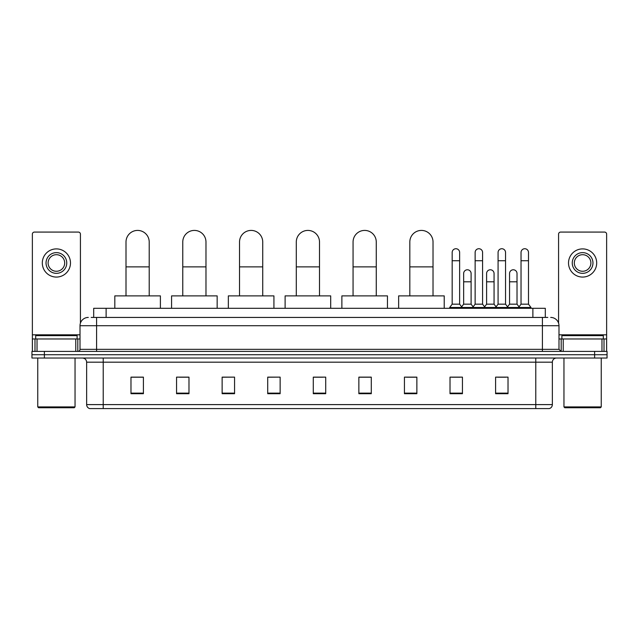 <?xml version="1.0" encoding="UTF-8"?>
<svg xmlns="http://www.w3.org/2000/svg" width="639" height="639" viewBox="0 0 639 639"><rect width="100%" height="100%" fill="white"/><g stroke="black" fill="none" stroke-linecap="round" stroke-linejoin="round"><path stroke-width="0.96" d="M93.693 317.431L93.693 308.31L545.307 308.31L545.307 317.431M91.393 317.431L547.799 317.431M91.201 317.431L96.585 317.431L96.585 325.714L80.011 325.714L80.011 349.333A2.069 2.069 0 0 1 77.942 351.402M88.302 317.431A8.283 8.283 0 0 0 80.011 325.714M550.698 317.431A8.283 8.283 0 0 1 558.989 325.714L558.989 349.333L561.058 351.402M44.379 351.402L31.95 351.402L31.95 354.717L44.379 354.717L31.95 354.717L31.95 358.032L44.379 358.032L44.379 354.717L594.621 354.717L44.379 354.717L44.379 351.402L594.621 351.402L594.621 354.717L607.05 354.717L594.621 354.717L594.621 358.032L44.379 358.032M594.621 358.032L607.05 358.032L607.05 351.402L594.621 351.402M552.36 404.607C552.24 406.588 551.249 407.914 549.372 408.585L535.786 408.585L535.786 404.607L552.36 404.607L552.36 362.177A4.146 4.146 0 0 1 556.497 358.032M535.786 408.585L89.628 408.585A4.146 4.146 0 0 1 86.64 404.607L86.64 362.177C86.401 359.661 85.019 358.279 82.503 358.032M508.021 393.704L508.021 377.138L495.592 377.138L495.592 393.704L508.021 393.704M462.444 393.704L462.444 377.138L450.016 377.138L450.016 393.704L462.444 393.704M416.868 393.704L416.868 377.138L404.439 377.138L404.439 393.704L416.868 393.704M371.291 393.704L371.291 377.138L358.862 377.138L358.862 393.704L371.291 393.704M143.408 393.704L143.408 377.138L130.979 377.138L130.979 393.704L143.408 393.704M188.984 393.704L188.984 377.138L176.556 377.138L176.556 393.704L188.984 393.704M234.561 393.704L234.561 377.138L222.132 377.138L222.132 393.704L234.561 393.704M280.138 393.704L280.138 377.138L267.709 377.138L267.709 393.704L280.138 393.704M325.714 393.704L325.714 377.138L313.286 377.138L313.286 393.704L325.714 393.704M406.508 377.218L416.868 377.218M451.757 377.218L460.04 377.218M497.661 377.218L505.952 377.218M280.138 377.138L267.709 377.218L280.138 377.138M234.561 377.138L222.132 377.218L234.561 377.138M179.455 377.218L188.984 377.218M313.286 377.218L322.815 377.218M143.408 377.218L130.979 377.218M371.291 377.218L358.862 377.218M75.769 351.402L75.769 338.974L37.022 338.974L37.022 351.402M80.426 323.126L80.426 234.146A2.069 2.069 0 0 0 78.357 232.077L34.434 232.077A2.069 2.069 0 0 0 32.365 234.146L32.365 338.974L37.022 338.974M75.769 338.974L80.011 338.974M32.365 351.402L32.365 338.974M56.4 252.629A10.36 10.36 0 0 0 46.04 262.98A10.36 10.36 0 0 0 56.4 273.34A10.36 10.36 0 0 0 66.752 262.98A10.36 10.36 0 0 0 56.4 252.629M56.4 254.697A8.283 8.283 0 0 0 48.109 262.98A8.283 8.283 0 0 0 56.4 271.271A8.283 8.283 0 0 0 64.683 262.98A8.283 8.283 0 0 0 56.4 254.697M56.4 277.07A14.09 14.09 0 0 0 70.482 262.98A14.09 14.09 0 0 0 56.4 248.898A14.09 14.09 0 0 0 42.31 262.98A14.09 14.09 0 0 0 56.4 277.07M74.212 407.754L38.58 407.754L37.749 406.923L75.043 406.923L74.212 407.754M37.749 358.032L37.749 406.923M75.043 358.032L75.043 406.923M77.111 338.974L77.111 335.659L35.68 335.659L35.68 338.974M126.003 295.881L126.003 242.021A11.598 11.598 0 0 1 137.609 230.415A11.598 11.598 0 0 1 149.207 242.021A11.598 11.598 0 0 0 137.609 230.415M149.207 295.881L149.207 242.021M160.397 308.31L160.397 295.881L114.82 295.881L114.82 308.31M182.77 295.881L182.77 242.021A11.598 11.598 0 0 1 194.368 230.415A11.598 11.598 0 0 1 205.974 242.021A11.598 11.598 0 0 0 194.368 230.415M205.974 295.881L205.974 242.021M217.156 308.31L217.156 295.881L171.579 295.881L171.579 308.31M239.529 295.881L239.529 242.021A11.598 11.598 0 0 1 251.135 230.415A11.598 11.598 0 0 1 262.733 242.021A11.598 11.598 0 0 0 251.135 230.415M262.733 295.881L262.733 242.021M273.923 308.31L273.923 295.881L228.347 295.881L228.347 308.31M296.296 295.881L296.296 242.021A11.598 11.598 0 0 1 307.902 230.415A11.598 11.598 0 0 1 319.5 242.021A11.598 11.598 0 0 0 307.902 230.415M319.5 295.881L319.5 242.021M330.69 308.31L330.69 295.881L285.114 295.881L285.114 308.31M353.063 295.881L353.063 242.021A11.598 11.598 0 0 1 364.661 230.415A11.598 11.598 0 0 1 376.267 242.021A11.598 11.598 0 0 0 364.661 230.415M376.267 295.881L376.267 242.021M387.45 308.31L387.45 295.881L341.873 295.881L341.873 308.31M409.823 295.881L409.823 242.021A11.598 11.598 0 0 1 421.428 230.415A11.598 11.598 0 0 1 433.026 242.021A11.598 11.598 0 0 0 421.428 230.415M433.026 295.881L433.026 242.021M444.217 308.31L444.217 295.881L398.64 295.881L398.64 308.31M452.172 260.744L459.633 260.744L459.633 304.172L452.172 304.172L452.172 252.461A3.73 3.73 0 0 1 456.134 248.739A3.73 3.73 0 0 1 459.633 252.461A3.73 3.73 0 0 0 456.134 248.739M452.172 304.172L449.688 307.487L449.688 308.31M459.633 304.172L462.117 307.487L449.688 307.487M475.128 304.172L475.128 260.744L482.581 260.744L482.581 304.172L475.128 304.172L472.636 307.487L462.117 307.487L462.117 308.31M475.128 260.744L475.128 252.461A3.73 3.73 0 0 1 479.09 248.739A3.73 3.73 0 0 1 482.581 252.461A3.73 3.73 0 0 0 479.09 248.739M482.581 304.172L485.073 307.487L472.636 307.487L472.636 308.31M498.077 304.172L498.077 260.744L505.537 260.744L505.537 304.172L498.077 304.172L495.592 307.487L485.073 307.487L485.073 308.31M498.077 260.744L498.077 252.461A3.73 3.73 0 0 1 502.046 248.739A3.73 3.73 0 0 1 505.537 252.461A3.73 3.73 0 0 0 502.046 248.739M505.537 304.172L508.021 307.487L495.592 307.487L495.592 308.31M521.033 304.172L521.033 260.744L528.493 260.744L528.493 304.172L521.033 304.172L518.548 307.487L508.021 307.487L508.021 308.31M521.033 260.744L521.033 252.461A3.73 3.73 0 0 1 524.994 248.739A3.73 3.73 0 0 1 528.493 252.461A3.73 3.73 0 0 0 524.994 248.739M528.493 304.172L530.977 307.487L518.548 307.487L518.548 308.31M530.977 307.487L530.977 308.31M463.65 273.508A3.73 3.73 0 0 1 467.612 269.786A3.73 3.73 0 0 1 471.103 273.508L471.103 281.799L463.65 281.799L463.65 273.508M471.103 281.799L471.103 304.172L463.65 304.172L463.65 281.799M463.65 304.172L461.638 306.848M471.103 304.172L473.116 306.848M486.599 273.508A3.73 3.73 0 0 1 490.568 269.786A3.73 3.73 0 0 1 494.059 273.508L494.059 281.799L486.599 281.799L486.599 273.508M494.059 281.799L494.059 304.172L486.599 304.172L486.599 281.799M486.599 304.172L484.594 306.848M494.059 304.172L496.072 306.848M509.555 273.508A3.73 3.73 0 0 1 513.516 269.786A3.73 3.73 0 0 1 517.015 273.508L517.015 281.799L509.555 281.799L509.555 273.508M517.015 281.799L517.015 304.172L509.555 304.172L509.555 281.799M509.555 304.172L507.55 306.848M517.015 304.172L519.028 306.848M601.978 351.402L601.978 338.974L563.231 338.974L563.231 351.402M601.978 338.974L606.635 338.974L606.635 234.146A2.069 2.069 0 0 0 604.566 232.077L560.643 232.077A2.069 2.069 0 0 0 558.574 234.146L558.574 323.126M558.989 338.974L563.231 338.974M606.635 338.974L606.635 351.402M582.6 252.629A10.36 10.36 0 0 0 572.248 262.98A10.36 10.36 0 0 0 582.6 273.34A10.36 10.36 0 0 0 592.96 262.98A10.36 10.36 0 0 0 582.6 252.629M582.6 254.697A8.283 8.283 0 0 0 574.317 262.98A8.283 8.283 0 0 0 582.6 271.271A8.283 8.283 0 0 0 590.891 262.98A8.283 8.283 0 0 0 582.6 254.697M582.6 277.07A14.09 14.09 0 0 0 596.69 262.98A14.09 14.09 0 0 0 582.6 248.898A14.09 14.09 0 0 0 568.518 262.98A14.09 14.09 0 0 0 582.6 277.07M600.42 407.754L564.788 407.754L563.957 406.923L601.251 406.923L600.42 407.754M563.957 358.032L563.957 406.923M601.251 358.032L601.251 406.923M603.32 338.974L603.32 335.659L561.889 335.659L561.889 338.974M106.122 317.431L106.122 308.31M532.878 317.431L532.878 308.31M96.585 351.402L96.585 349.333L558.989 349.333M80.011 349.333L96.585 349.333L96.585 325.714L542.415 325.714L542.415 351.402M558.989 325.714L542.415 325.714L542.415 317.431M535.786 358.032L535.786 362.177L86.64 362.177M552.36 362.177L535.786 362.177L535.786 404.607L103.214 404.607L103.214 408.585M86.64 404.607L103.214 404.607L103.214 358.032M325.714 393.129L313.286 393.129M280.138 393.129L267.709 393.129M234.561 393.129L222.132 393.129M188.984 393.129L176.556 393.129M143.408 393.129L130.979 393.129M371.291 393.129L358.862 393.129M416.868 393.129L404.439 393.129M462.444 393.129L450.016 393.129M508.021 393.129L495.592 393.129M80.011 334.828L32.365 334.828M77.806 338.974L77.806 351.402M32.397 338.974L32.397 351.402M34.985 351.402L34.985 338.974M126.003 266.878L149.207 266.878M182.77 266.878L205.974 266.878M239.529 266.878L262.733 266.878M296.296 266.878L319.5 266.878M353.063 266.878L376.267 266.878M409.823 266.878L433.026 266.878M606.635 334.828L558.989 334.828M606.603 351.402L606.603 338.974M604.015 338.974L604.015 351.402M561.194 351.402L561.194 338.974M459.633 260.744L459.633 252.461M482.581 260.744L482.581 252.461M505.537 260.744L505.537 252.461M528.493 260.744L528.493 252.461"/></g></svg>
